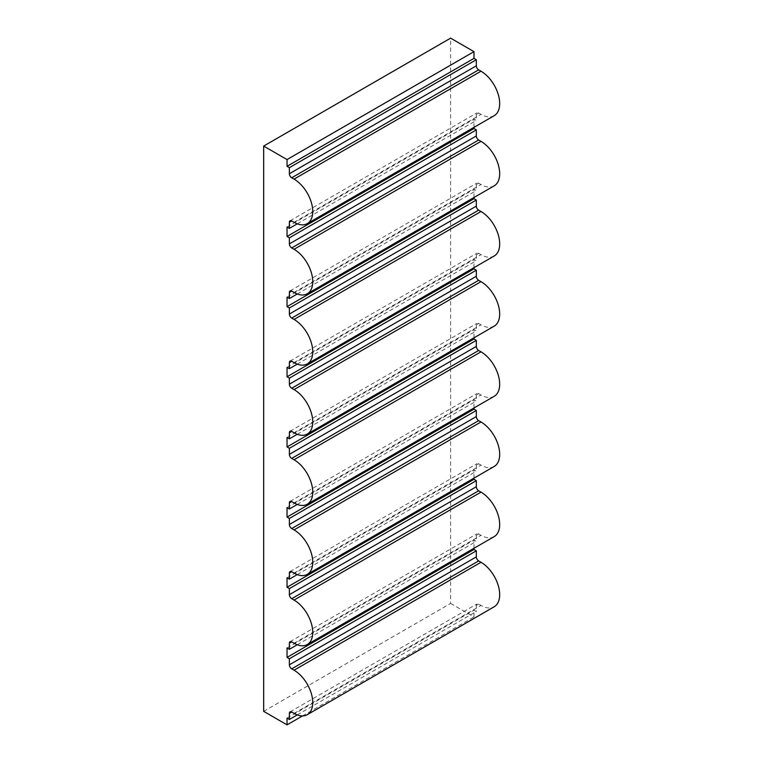 <?xml version="1.0" encoding="UTF-8"?>
<svg xmlns="http://www.w3.org/2000/svg" width="763" height="763" viewBox="0 0 763 763"><rect width="100%" height="100%" fill="white"/><g stroke="black" fill="none" stroke-linecap="round" stroke-linejoin="round"><path stroke-width="0.57" stroke-dasharray="3.81 2.86" d="M473.985 197.522L473.985 189.253L476.322 190.597L476.322 184.532A3.3 1.907 -120 0 1 476.999 183.015A3.3 1.907 -120 0 1 478.659 183.177L480.995 184.532A26.438 15.26 -120 0 0 494.205 185.838M287.041 297.179L473.985 189.253M297.246 293.984L476.322 190.597M473.985 127.364L473.985 119.095L476.322 120.449L476.322 114.374A3.3 1.907 60 0 1 476.999 112.867A3.3 1.907 60 0 1 478.659 113.029L480.995 114.374A26.438 15.26 -120 0 0 494.205 115.68M287.041 227.021L473.985 119.095M297.246 223.826L476.322 120.449M263.674 711.354L450.609 603.428L450.609 38.15M450.609 603.428L473.985 616.924L473.985 610.181L476.322 611.525L476.322 605.45A3.3 1.907 -120 0 1 476.999 603.943A3.3 1.907 -120 0 1 478.659 604.105L480.995 605.45A26.438 15.26 -120 0 0 494.205 606.766M302.491 715.932L473.985 616.924M287.041 718.107L473.985 610.181M297.246 714.912L476.322 611.525M473.985 548.292L473.985 540.023L476.322 541.368L476.322 535.302A3.3 1.907 -120 0 1 476.999 533.785A3.3 1.907 -120 0 1 478.659 533.947L480.995 535.302A26.438 15.26 -120 0 0 494.205 536.608M287.041 647.949L473.985 540.023M297.246 644.754L476.322 541.368M473.985 478.134L473.985 469.865L476.322 471.219L476.322 465.144A3.3 1.907 -120 0 1 476.999 463.637A3.3 1.907 -120 0 1 478.659 463.799L480.995 465.144A26.438 15.26 -120 0 0 494.205 466.46M287.041 577.791L473.985 469.865M297.246 574.606L476.322 471.219M473.985 407.976L473.985 399.717L476.322 401.061L476.322 394.996A3.3 1.907 -120 0 1 476.999 393.479A3.3 1.907 -120 0 1 478.659 393.641L480.995 394.996A26.438 15.26 -120 0 0 494.205 396.302M287.041 507.643L473.985 399.717M297.246 504.448L476.322 401.061M473.985 337.828L473.985 329.559L476.322 330.913L476.322 324.838A3.3 1.907 -120 0 1 476.999 323.321A3.3 1.907 -120 0 1 478.659 323.493L480.995 324.838A26.438 15.26 -120 0 0 494.205 326.144M287.041 437.485L473.985 329.559M297.246 434.29L476.322 330.913M473.985 267.67L473.985 259.401L476.322 260.755L476.322 254.68A3.3 1.907 -120 0 1 476.999 253.173A3.3 1.907 -120 0 1 478.659 253.335L480.995 254.68A26.438 15.26 -120 0 0 494.205 255.996M287.041 367.337L473.985 259.401M297.246 364.142L476.322 260.755M478.659 183.177L476.322 184.532M294.051 292.458L480.995 184.532M478.659 113.029L476.322 114.374M294.051 222.3L480.995 114.374M478.659 604.105L476.322 605.45M294.051 713.386L480.995 605.45M478.659 533.947L476.322 535.302M294.051 643.228L480.995 535.302M478.659 463.799L476.322 465.144M294.051 573.07L480.995 465.144M478.659 393.641L476.322 394.996M294.051 502.922L480.995 394.996M478.659 323.493L476.322 324.838M294.051 432.764L480.995 324.838M478.659 253.335L476.322 254.68M294.051 362.616L480.995 254.68M290.064 290.941L476.999 183.015M290.064 220.793L476.999 112.867M290.064 711.869L476.999 603.943M290.064 641.712L476.999 533.785M290.064 571.563L476.999 463.637M290.064 501.405L476.999 393.479M290.064 431.257L476.999 323.321M290.064 361.099L476.999 253.173"/><path stroke-width="1.14" d="M289.377 314.041L476.322 206.115L476.322 200.04L473.985 198.695L287.041 306.621L289.377 307.975L289.377 314.041A3.3 1.907 -120 0 0 291.714 318.095L294.051 319.439L480.995 211.513A26.438 15.26 -120 0 1 498.258 234.804A26.438 15.26 -120 0 1 494.205 255.996L307.27 363.922A26.438 15.26 -120 0 0 311.323 342.74A26.438 15.26 -120 0 0 294.051 319.439M476.322 206.115A3.3 1.907 -120 0 0 478.659 210.159L480.995 211.513M289.377 307.975L476.322 200.04M473.985 198.695L473.985 197.522M287.041 306.621L287.041 297.179L289.377 298.524L297.246 293.984M289.377 298.524L289.377 292.458L291.714 291.104A3.3 1.907 -120 0 0 290.064 290.941A3.3 1.907 -120 0 0 289.377 292.458M291.714 291.104L294.051 292.458A26.438 15.26 -120 0 0 307.27 293.765A26.438 15.26 -120 0 0 311.323 272.582A26.438 15.26 -120 0 0 294.051 249.282L480.995 141.355A26.438 15.26 -120 0 1 498.258 164.655A26.438 15.26 -120 0 1 494.205 185.838L307.27 293.765M294.051 249.282L291.714 247.937A3.3 1.907 -120 0 1 289.377 243.893L476.322 135.957A3.3 1.907 -120 0 0 478.659 140.011L480.995 141.355M476.322 135.957L476.322 129.891L289.377 237.818L289.377 243.893M289.377 237.818L287.041 236.473L473.985 128.537L476.322 129.891M473.985 128.537L473.985 127.364M287.041 236.473L287.041 227.021L289.377 228.375L297.246 223.826M289.377 228.375L289.377 222.3A3.3 1.907 60 0 1 290.064 220.793A3.3 1.907 60 0 1 291.714 220.955L294.051 222.3A26.438 15.26 -120 0 0 307.27 223.616A26.438 15.26 -120 0 0 311.323 202.424A26.438 15.26 -120 0 0 294.051 179.133L480.995 71.207A26.438 15.26 -120 0 1 498.258 94.498A26.438 15.26 -120 0 1 494.205 115.68L307.27 223.616M294.051 179.133L291.714 177.779A3.3 1.907 -120 0 1 289.377 173.735L476.322 65.809A3.3 1.907 -120 0 0 478.659 69.853L480.995 71.207M476.322 65.809L476.322 59.733L289.377 167.66L289.377 173.735M289.377 167.66L287.041 166.315L473.985 58.389L476.322 59.733M473.985 58.389L473.985 51.646L287.041 159.572L287.041 166.315M302.491 715.932L287.041 724.85L263.674 711.354L263.674 146.076L450.609 38.15L473.985 51.646M263.674 146.076L287.041 159.572M287.041 724.85L287.041 718.107L289.377 719.452L297.246 714.912M289.377 719.452L289.377 713.386L291.714 712.032A3.3 1.907 -120 0 0 290.064 711.869A3.3 1.907 -120 0 0 289.377 713.386M291.714 712.032L294.051 713.386A26.438 15.26 -120 0 0 307.27 714.693A26.438 15.26 -120 0 0 311.323 693.51A26.438 15.26 -120 0 0 294.051 670.21L480.995 562.283A26.438 15.26 -120 0 1 498.258 585.583A26.438 15.26 -120 0 1 494.205 606.766L307.27 714.693M294.051 670.21L291.714 668.865A3.3 1.907 -120 0 1 289.377 664.811L476.322 556.885A3.3 1.907 -120 0 0 478.659 560.929L480.995 562.283M476.322 556.885L476.322 550.819L289.377 658.746L289.377 664.811M289.377 658.746L287.041 657.391L473.985 549.465L476.322 550.819M473.985 549.465L473.985 548.292M287.041 657.391L287.041 647.949L289.377 649.303L297.246 644.754M289.377 649.303L289.377 643.228L291.714 641.883A3.3 1.907 -120 0 0 290.064 641.712A3.3 1.907 -120 0 0 289.377 643.228M291.714 641.883L294.051 643.228A26.438 15.26 -120 0 0 307.27 644.535A26.438 15.26 -120 0 0 311.323 623.352A26.438 15.26 -120 0 0 294.051 600.052L480.995 492.125A26.438 15.26 -120 0 1 498.258 515.426A26.438 15.26 -120 0 1 494.205 536.608L307.27 644.535M294.051 600.052L291.714 598.707A3.3 1.907 -120 0 1 289.377 594.663L476.322 486.727A3.3 1.907 -120 0 0 478.659 490.781L480.995 492.125M476.322 486.727L476.322 480.661L289.377 588.588L289.377 594.663M289.377 588.588L287.041 587.243L473.985 479.317L476.322 480.661M473.985 479.317L473.985 478.134M287.041 587.243L287.041 577.791L289.377 579.146L297.246 574.606M289.377 579.146L289.377 573.07L291.714 571.725A3.3 1.907 -120 0 0 290.064 571.563A3.3 1.907 -120 0 0 289.377 573.07M291.714 571.725L294.051 573.07A26.438 15.26 -120 0 0 307.27 574.386A26.438 15.26 -120 0 0 311.323 553.204A26.438 15.26 -120 0 0 294.051 529.904L480.995 421.977A26.438 15.26 -120 0 1 498.258 445.268A26.438 15.26 -120 0 1 494.205 466.46L307.27 574.386M294.051 529.904L291.714 528.549A3.3 1.907 -120 0 1 289.377 524.505L476.322 416.579A3.3 1.907 -120 0 0 478.659 420.623L480.995 421.977M476.322 416.579L476.322 410.504L289.377 518.439L289.377 524.505M289.377 518.439L287.041 517.085L473.985 409.159L476.322 410.504M473.985 409.159L473.985 407.976M287.041 517.085L287.041 507.643L289.377 508.988L297.246 504.448M289.377 508.988L289.377 502.922L291.714 501.568A3.3 1.907 -120 0 0 290.064 501.405A3.3 1.907 -120 0 0 289.377 502.922M291.714 501.568L294.051 502.922A26.438 15.26 -120 0 0 307.27 504.229A26.438 15.26 -120 0 0 311.323 483.046A26.438 15.26 -120 0 0 294.051 459.746L480.995 351.819A26.438 15.26 -120 0 1 498.258 375.119A26.438 15.26 -120 0 1 494.205 396.302L307.27 504.229M294.051 459.746L291.714 458.401A3.3 1.907 -120 0 1 289.377 454.347L476.322 346.421A3.3 1.907 -120 0 0 478.659 350.475L480.995 351.819M476.322 346.421L476.322 340.355L289.377 448.282L289.377 454.347M289.377 448.282L287.041 446.927L473.985 339.001L476.322 340.355M473.985 339.001L473.985 337.828M287.041 446.927L287.041 437.485L289.377 438.839L297.246 434.29M289.377 438.839L289.377 432.764L291.714 431.419A3.3 1.907 -120 0 0 290.064 431.257A3.3 1.907 -120 0 0 289.377 432.764M291.714 431.419L294.051 432.764A26.438 15.26 -120 0 0 307.27 434.071A26.438 15.26 -120 0 0 311.323 412.888A26.438 15.26 -120 0 0 294.051 389.597L480.995 281.661A26.438 15.26 -120 0 1 498.258 304.962A26.438 15.26 -120 0 1 494.205 326.144L307.27 434.071M294.051 389.597L291.714 388.243A3.3 1.907 -120 0 1 289.377 384.199L476.322 276.273A3.3 1.907 -120 0 0 478.659 280.317L480.995 281.661M476.322 276.273L476.322 270.197L289.377 378.124L289.377 384.199M289.377 378.124L287.041 376.779L473.985 268.853L476.322 270.197M473.985 268.853L473.985 267.67M287.041 376.779L287.041 367.337L289.377 368.682L297.246 364.142M289.377 368.682L289.377 362.616L291.714 361.261A3.3 1.907 -120 0 0 290.064 361.099A3.3 1.907 -120 0 0 289.377 362.616M291.714 361.261L294.051 362.616A26.438 15.26 -120 0 0 307.27 363.922M291.714 318.095L478.659 210.159M291.714 247.937L478.659 140.011M289.377 222.3L291.714 220.955M291.714 177.779L478.659 69.853M291.714 668.865L478.659 560.929M291.714 598.707L478.659 490.781M291.714 528.549L478.659 420.623M291.714 458.401L478.659 350.475M291.714 388.243L478.659 280.317"/></g></svg>
